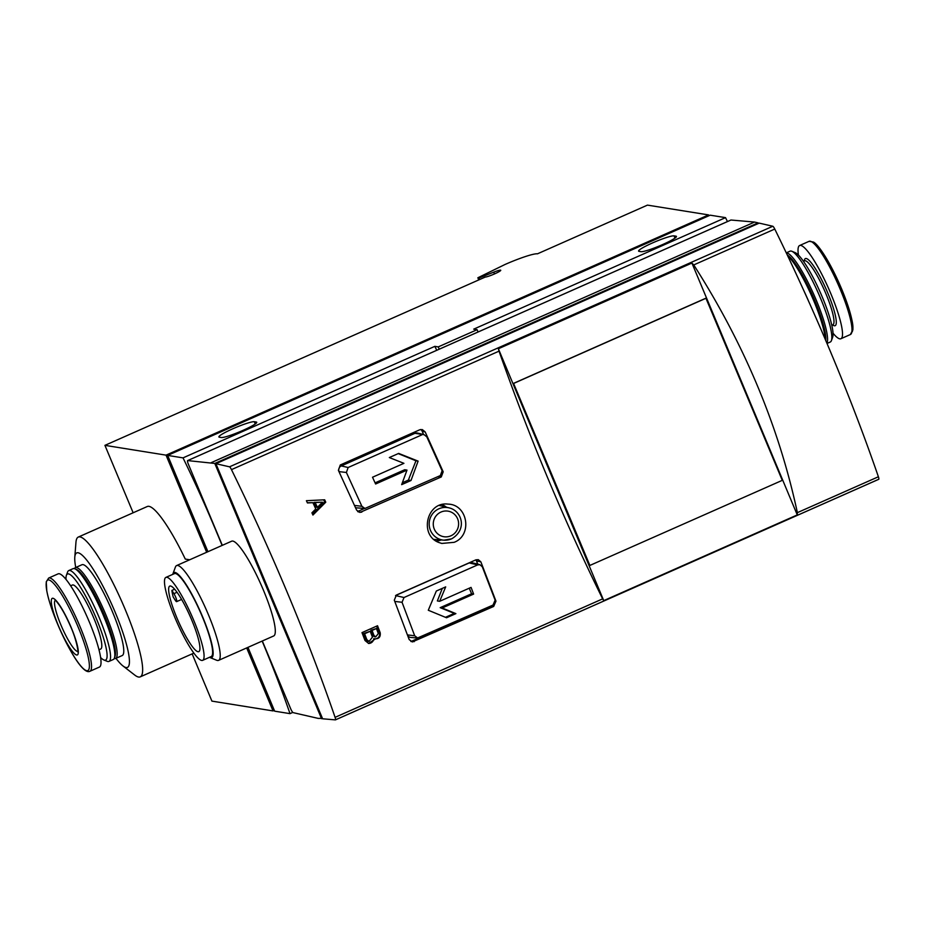 <?xml version="1.0" encoding="UTF-8"?>
<svg xmlns="http://www.w3.org/2000/svg" width="925" height="925" viewBox="0 0 925 925"><rect width="100%" height="100%" fill="white"/><g stroke="black" fill="none" stroke-linecap="round" stroke-linejoin="round"><path stroke-width="1.39" d="M192.157 653.871L211.917 701.115L273.037 710.92L246.686 647.928M206.668 552.271L166.037 455.146L104.93 445.353L133.142 512.774M75.746 567.476A62.634 11.181 66.1 0 1 74.798 557.197L75.954 542.327A76.451 13.644 66.1 0 1 78.313 537.055L147.295 506.507A76.451 13.644 66.1 0 1 185.278 559.07L189.694 559.775M803.548 290.022A62.634 11.181 66.1 0 1 808.797 301.666M312.928 515.052L325.762 502.194A414.678 73.988 -113.9 0 0 324.675 499.801L306.406 500.703A414.678 73.988 66.1 0 1 307.424 502.934L312.904 502.668A414.678 73.988 66.1 0 1 315.772 508.958L311.922 512.82A414.678 73.988 66.1 0 1 312.928 515.052M499.026 351.153C530.002 439.086 564.551 521.654 602.649 598.868L603.736 600.626L797.269 514.924L797.373 512.647C778.919 426.726 744.382 344.158 693.75 264.932L691.912 263.058L498.378 348.748L499.026 351.153L231.47 469.634A414.678 73.988 66.1 0 1 335.093 717.349A4.324 0.775 66.1 0 1 335.451 719.87A4.324 0.775 66.1 0 1 335.37 719.881L322.605 718.783L215.907 463.703L759.205 223.122L772.814 226.255A4.324 0.775 66.1 0 1 774.768 229.053A414.678 73.988 66.1 0 1 878.392 476.768A4.324 0.775 66.1 0 1 878.75 479.3A4.324 0.775 66.1 0 1 878.669 479.312L335.509 719.823M443.191 471.808L441.26 476.965L359.917 512.45L356.622 510.137L338.388 470.351L340.273 464.974L419.777 429.767L422.332 429.605L425.176 431.917L443.191 471.808L442.37 471.634M480.85 561.845L495.962 601.134L493.684 606.442L412.319 641.938L409.174 639.568L394.293 600.175L396.409 595.041L475.924 559.833L478.306 559.66L480.85 561.845L476.41 560.908L477.762 564.146M439.352 542.663L441.792 543.438L454.129 542.327C472.687 535.402 467.911 504.46 448.082 504.125C426.483 501.188 418.852 535.829 439.352 542.663M368.462 643.453A5.18 5.064 -80.9 0 0 373.781 638.632L374.613 638.77C378.857 639.071 380.73 637.059 380.198 632.746A414.678 73.988 -113.9 0 0 377.527 625.739L361.987 632.619A414.678 73.988 66.1 0 1 364.982 640.493L368.659 643.488L375.307 638.932M421.823 434.877L348.135 467.507L346.389 472.478L361.895 506.299L364.959 508.449L440.335 475.566L442.115 470.779L426.818 436.866L424.182 434.727L414.978 433.305A4.324 4.22 -80.9 0 1 417.649 433.073L424.193 434.681M364.959 508.484L356.68 507.86A4.324 4.22 -80.9 0 1 355.478 507.582M339.706 473.161L339.059 471.611A4.324 4.22 -80.9 0 1 341.29 465.934L414.978 433.305M495.118 600.152L493.013 605.066L417.614 637.961L414.689 635.764L402.04 602.279L404.017 597.515L477.693 564.886L479.913 564.724L482.272 566.748L495.118 600.152M417.603 637.996L410.908 637.487A4.324 4.22 -80.9 0 1 407.694 635.533M395.646 595.503L469.195 562.932A4.324 4.22 -80.9 0 1 471.877 562.701L479.925 564.678M215.907 463.703L229.516 466.824A4.324 0.775 66.1 0 1 231.47 469.634M436.75 350.286A250.536 44.701 -113.9 0 0 434.842 346.355L183.023 457.875A250.536 44.701 66.1 0 1 215.999 530.753L222.127 545.415M262.145 641.071L262.376 641.615A250.536 44.701 66.1 0 1 290.011 713.638L292.786 712.412M727.443 221.561A250.536 44.701 -113.9 0 0 725.535 217.641L710.18 215.178L167.668 455.412L183.023 457.875M247.958 647.361L274.656 711.175L290.011 713.638M207.94 551.705L167.668 455.412M708.908 215.745L708.562 214.912L647.454 205.119L537.471 253.82A29.369 3.33 -22.7 0 0 504.911 264.538L477.855 277.778L479.058 277.974L493.742 272.158A8.637 0.983 -22.7 0 1 500.749 270.273A8.637 0.983 -22.7 0 1 494.285 274.02A8.637 0.983 -22.7 0 1 485.243 277.061L104.93 445.353M477.855 277.778L478.711 279.836M479.058 277.974L479.659 279.408M708.562 214.912L166.037 455.146M274.309 710.354L273.037 710.92M641.025 251.669A19.437 2.197 -22.7 0 0 660.982 245.275A19.437 2.197 -22.7 0 0 676.441 236.43A19.437 2.197 -22.7 0 0 676.002 236.187L674.024 235.863A19.437 2.197 -22.7 0 0 654.067 242.258A19.437 2.197 -22.7 0 0 638.597 251.114A19.437 2.197 -22.7 0 0 639.048 251.357L641.025 251.669M221.306 437.525A19.437 2.197 -22.7 0 0 241.263 431.119A19.437 2.197 -22.7 0 0 256.734 422.274A19.437 2.197 -22.7 0 0 256.283 422.031L254.306 421.719A19.437 2.197 -22.7 0 0 234.349 428.113A19.437 2.197 -22.7 0 0 218.89 436.958A19.437 2.197 -22.7 0 0 219.329 437.201L221.306 437.525M439.202 349.199L438.242 346.898L434.842 346.355M438.242 346.898L477.103 329.693L473.704 329.15L725.535 217.641M477.103 329.693L478.063 331.994M322.42 718.309L318.246 718.401L293.121 712.632A4.324 0.775 66.1 0 1 290.577 708.527L262.33 641.002M222.312 545.334L188.457 464.408A4.324 0.775 66.1 0 1 187.613 460.604A4.324 0.775 66.1 0 1 187.683 460.592L214.797 463.448L758.095 222.867L754.557 222.058L211.258 462.639M730.843 220.081A4.324 0.775 66.1 0 1 730.912 220.034A4.324 0.775 66.1 0 1 730.981 220.023L754.557 222.058M758.35 223.503L758.095 222.867M176.606 565.58L231.689 541.183A51.835 9.25 66.1 0 1 263.486 590.312A51.835 9.25 66.1 0 1 273.661 635.972L218.577 660.369A51.835 9.25 -113.9 0 0 208.414 614.709A51.835 9.25 -113.9 0 0 176.606 565.58A51.835 9.25 -113.9 0 0 175.426 567.037L172.917 573.847A46.539 8.302 -113.9 0 0 172.767 574.367M321.565 718.69L214.797 463.448M209.489 657.305A46.539 8.302 -113.9 0 0 209.975 657.536L216.704 660.265A51.835 9.25 -113.9 0 0 218.577 660.369M209.975 657.536A46.539 8.302 -113.9 0 0 202.54 616.64A46.539 8.302 -113.9 0 0 172.917 573.847M202.644 660.346L211.189 656.553A45.36 8.094 -113.9 0 0 202.286 616.605A45.36 8.094 -113.9 0 0 174.467 573.616L165.91 577.397A45.36 8.094 -113.9 0 0 176.883 622.143A45.36 8.094 -113.9 0 0 202.644 660.346A45.36 8.094 -113.9 0 0 193.741 620.386A45.36 8.094 -113.9 0 0 165.91 577.397M176.802 617.669A35.855 6.394 66.1 0 1 168.789 591.803A35.855 6.394 66.1 0 1 169.761 586.092A35.855 6.394 66.1 0 1 190.122 616.281A35.855 6.394 66.1 0 1 198.794 651.651A35.855 6.394 66.1 0 1 176.802 617.669M173.172 596.903A35.855 6.394 66.1 0 1 171.888 590.428L173.912 593.653A5.18 0.925 66.1 0 1 176.224 598.614A5.18 0.925 66.1 0 1 176.64 601.632A5.18 0.925 66.1 0 1 175.183 600.128L173.172 596.903M174.652 589.202L171.888 590.428M691.912 263.058L797.269 514.924M705.914 298.185L513.548 383.366L589.734 565.499L782.284 480.341L705.914 298.185M498.378 348.748L603.736 600.626M513.548 383.366L589.907 565.522M513.722 383.401L706.099 298.22M364.496 508.449L357.651 511.49M420.783 429.489A4.324 4.22 -80.9 0 1 422.193 431.281L423.546 434.519M491.568 605.702A4.324 4.22 -80.9 0 1 490.747 606.187L411.232 641.395A4.324 4.22 -80.9 0 1 410.908 641.522M475.808 559.891A4.324 4.22 -80.9 0 1 476.41 560.908M445.688 586.878L439.664 601.308L471.056 587.398A414.678 73.988 66.1 0 1 473.612 594.093L442.208 607.991L455.886 613.633L446.544 617.761L428.287 610.246L436.346 591.017L445.688 586.878M389.333 457.551L398.675 453.412L418.112 461.124L411.001 480.503L401.658 484.642L407 470.108L375.608 484.006A414.678 73.988 -113.9 0 0 372.521 477.231L403.924 463.333L389.333 457.551M439.664 601.308L437.375 600.938L442.3 588.369M445.445 617.31L454.325 613.379L440.184 607.667L471.588 593.769L469.252 588.196M471.588 593.769L473.612 594.093M440.184 607.667L442.208 607.991M454.325 613.379L455.886 613.633M375.087 482.862L404.711 469.738L407 470.108M402.363 482.746L408.376 480.087L415.949 460.777L398.224 453.608M415.949 460.777L418.112 461.124M408.376 480.087L411.001 480.503M446.44 507.224A19.009 18.581 99.1 0 0 442.081 504.611M436.265 541.09A19.009 18.581 99.1 0 0 441.19 539.969M323.715 499.847L324.617 502.009L325.762 502.194M324.617 502.009L312.43 513.965M307.343 502.749L312.904 502.668M322.524 502.194L314.188 502.391L316.177 507.166L317.379 507.351L322.524 502.194L315.194 502.553A414.678 73.988 66.1 0 1 317.379 507.351M314.188 502.391L315.194 502.553M376.556 626.167L379.238 632.584A4.498 4.394 -80.9 0 1 374.914 638.863M375.7 636.909L374.81 636.77A2.417 2.359 -80.9 0 1 373.018 635.336L370.902 630.272L376.417 628.526L372.07 630.457A414.678 73.988 66.1 0 1 373.989 635.498L375.712 636.862L378.337 633.567A414.678 73.988 -113.9 0 0 376.417 628.526M370.902 630.272L372.07 630.457M369.052 641.476L368.231 641.349A3.11 3.041 -80.9 0 1 365.93 639.51L363.444 633.579L370.197 631.289L364.6 633.764A414.678 73.988 66.1 0 1 366.855 639.661L369.063 641.418L372.451 637.186A414.678 73.988 -113.9 0 0 370.197 631.289M363.444 633.579L364.6 633.764M74.798 557.197A62.634 11.181 66.1 0 1 112.307 605.621A62.634 11.181 66.1 0 1 122.956 665.931A62.634 11.181 66.1 0 1 115.972 658.322M74.405 568.632A49.672 8.868 66.1 0 1 75.364 567.649L81.978 564.724A49.672 8.868 66.1 0 1 110.191 606.557A49.672 8.868 66.1 0 1 122.193 655.559L115.59 658.484A49.672 8.868 66.1 0 1 114.214 658.531M78.313 537.055A76.451 13.644 66.1 0 1 121.742 601.435A76.451 13.644 66.1 0 1 140.218 676.869A76.451 13.644 66.1 0 1 134.738 675.065L122.956 665.931M188.342 559.556A76.451 13.644 66.1 0 1 188.654 560.238M58.125 573.858A50.968 9.1 66.1 0 1 87.089 616.79A50.968 9.1 66.1 0 1 99.403 667.075L89.933 671.261A50.968 9.1 66.1 0 0 77.608 620.976A50.968 9.1 66.1 0 0 48.655 578.056L58.125 573.858M75.364 567.649A49.672 8.868 66.1 0 1 103.588 609.482A49.672 8.868 66.1 0 1 115.59 658.484M66.01 579.408A47.082 8.406 66.1 0 1 66.403 575.304L67.617 571.974A49.672 8.868 66.1 0 1 68.762 570.575L73.029 568.678A49.672 8.868 66.1 0 1 74.832 568.783L76.486 569.453A48.378 8.637 66.1 0 1 102.201 610.084A48.378 8.637 66.1 0 1 115.012 656.449L114.399 658.114A49.672 8.868 66.1 0 1 113.255 659.525L108.988 661.41A49.672 8.868 66.1 0 1 107.184 661.306L103.889 659.976A47.082 8.406 66.1 0 1 100.594 657.513M74.832 568.783A49.672 8.868 66.1 0 1 101.253 610.512A49.672 8.868 66.1 0 1 114.399 658.114M68.762 570.575A49.672 8.868 66.1 0 1 96.975 612.408A49.672 8.868 66.1 0 1 108.988 661.41M66.403 575.304A47.082 8.406 66.1 0 1 94.223 613.622A47.082 8.406 66.1 0 1 103.889 659.976M70.647 585.803L72.37 585.028A34.988 6.244 66.1 0 1 92.246 614.501A34.988 6.244 66.1 0 1 100.709 649.015L98.987 649.778M798.437 255.08A50.968 9.1 66.1 0 1 799.628 245.518A50.968 9.1 66.1 0 1 828.58 288.45A50.968 9.1 66.1 0 1 840.906 338.735A50.968 9.1 66.1 0 1 833.02 333.185M786.273 252.849L790.043 251.184A49.672 8.868 66.1 0 1 791.846 251.276L795.142 252.617A47.082 8.406 66.1 0 1 820.174 292.161A47.082 8.406 66.1 0 1 832.627 337.29L831.413 340.62A49.672 8.868 66.1 0 1 830.268 342.019L827.008 343.464M791.846 251.276A49.672 8.868 66.1 0 1 818.267 293.017A49.672 8.868 66.1 0 1 831.413 340.62M786.308 252.941A49.672 8.868 66.1 0 1 813.341 293.456A49.672 8.868 66.1 0 1 826.857 343.106M787.325 255.08A48.378 8.637 66.1 0 1 811.965 294.081A48.378 8.637 66.1 0 1 825.736 340.481M787.684 255.843A49.672 8.868 66.1 0 1 810.982 294.428A49.672 8.868 66.1 0 1 825.204 339.244M602.649 598.868L335.093 717.349M361.895 506.299L354.518 505.432M346.389 472.478L339.059 471.611M348.135 467.507L341.29 465.934M414.689 635.764L407.462 634.908M402.04 602.279L394.778 601.423M404.017 597.515L395.553 595.573M477.693 564.886L469.195 562.932M774.768 229.053L693.75 264.932M772.814 226.255L229.516 466.824M878.392 476.768L797.373 512.647M493.742 272.158L494.482 273.939M676.002 236.187L676.302 236.916M674.024 235.863L674.961 238.107M256.283 422.031L256.595 422.76M254.306 421.719L255.242 423.962M730.981 220.023L187.683 460.592M441.26 476.965L437.837 476.676M361.744 512.173L358.183 511.872M425.176 431.917L422.193 431.281M493.684 606.442L490.747 606.187M495.962 601.134L495.314 600.996M414.169 641.649L411.232 641.395M439.352 505.478L449.099 507.871A16.407 16.037 99.1 0 0 429.385 521.284A16.407 16.037 99.1 0 0 451.516 538.859M450.903 535.806A12.95 12.661 99.1 0 0 453.551 513.525A12.95 12.661 99.1 0 0 433.363 522.463A12.95 12.661 99.1 0 0 450.903 535.806M379.238 632.584L380.198 632.746M373.018 635.336L373.989 635.498M365.93 639.51L366.855 639.661M48.655 578.056L46.25 581.837L46.782 590.821C48.447 599.654 51.997 610.604 57.431 623.681A49.545 8.845 66.1 0 1 56.483 586.843A49.545 8.845 66.1 0 1 89.39 665.491A49.545 8.845 66.1 0 1 57.431 623.681C69.132 651.073 83.516 674.892 89.933 671.261M58.356 625.612A30.93 5.515 66.1 0 1 57.766 602.614A30.93 5.515 66.1 0 1 78.313 651.72A30.93 5.515 66.1 0 1 58.356 625.612M77.781 651.408A27.923 4.983 66.1 0 1 60.877 624.872A27.923 4.983 66.1 0 1 55.188 600.394M809.097 241.321A50.968 9.1 66.1 0 1 838.05 284.252A50.968 9.1 66.1 0 1 850.376 334.538L852.908 329.658C852.896 326.051 853.521 323.762 848.04 306.013L833.552 271.407C822.672 250.34 816.139 243.379 813.514 242.084L809.097 241.321L799.628 245.518M811.722 241.818A49.545 8.845 66.1 0 1 839.345 283.674A49.545 8.845 66.1 0 1 851.775 332.26M804.276 260.942A36.711 6.556 66.1 0 1 826.256 289.479A36.711 6.556 66.1 0 1 832.616 324.918M803.467 261.301L804.542 260.827A34.988 6.244 66.1 0 1 824.418 290.288A34.988 6.244 66.1 0 1 832.87 324.802L832.997 324.744M173.912 593.653L177.045 592.266M878.75 479.3L335.451 719.87M730.912 220.034L187.613 460.604M449.099 507.871C461.864 510.716 467.657 529.586 451.585 538.859L443.919 540.177L434.01 539.414M140.218 676.869L193.857 653.119M55.546 600.221L58.657 604.256C62.264 609.286 66.01 616.177 69.895 624.907C77.295 640.782 78.637 654.195 77.712 651.743L78.151 651.269M840.906 338.735L850.376 334.538M831.795 325.288L832.87 324.802M176.64 601.632L181.624 599.423"/></g></svg>
